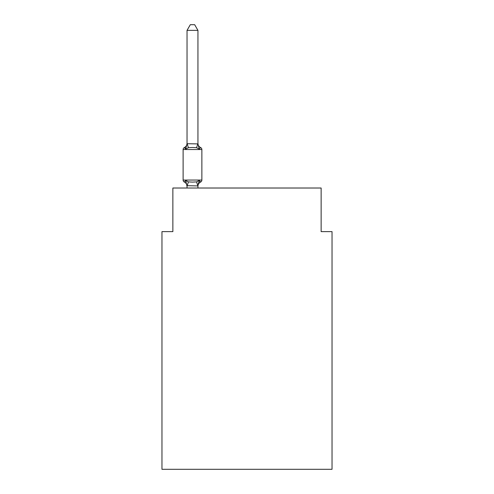 <?xml version="1.0" encoding="UTF-8"?>
<svg xmlns="http://www.w3.org/2000/svg" width="494" height="494" viewBox="0 0 494 494"><rect width="100%" height="100%" fill="white"/><g stroke="black" fill="none" stroke-linecap="round" stroke-linejoin="round"><path stroke-width="0.74" d="M332.036 469.3L332.036 231.63L321.137 231.63L321.137 188.016L172.863 188.016L172.863 231.63L161.964 231.63L161.964 469.3L332.036 469.3M197.94 30.369L187.035 30.369L190.307 24.7L194.667 24.7L197.94 30.369L197.94 143.902L199.304 149.108L200.638 147.57A2.18 2.18 0 0 1 201.867 149.534A2.18 2.18 0 0 0 200.638 147.57L199.304 149.108L200.638 147.57A2.18 2.18 0 0 1 201.867 149.534A2.18 2.18 0 0 0 200.638 147.57L199.304 149.108L200.638 147.57A2.18 2.18 0 0 1 201.867 149.534A2.18 2.18 0 0 0 200.638 147.57L199.304 149.108L200.638 147.57A2.18 2.18 0 0 1 201.867 149.534A2.18 2.18 0 0 0 200.638 147.57L199.304 149.108L200.638 147.57A2.18 2.18 0 0 1 201.867 149.534A2.18 2.18 0 0 0 200.638 147.57L199.304 149.108L200.638 147.57A2.18 2.18 0 0 1 201.867 149.534A2.18 2.18 0 0 0 200.638 147.57L199.304 149.108L200.638 147.57A2.18 2.18 0 0 1 201.867 149.534A2.18 2.18 0 0 0 200.638 147.57L199.304 149.108L200.638 147.57A2.18 2.18 0 0 1 201.867 149.534A2.18 2.18 0 0 0 200.638 147.57L199.304 149.108L200.638 147.57A2.18 2.18 0 0 1 201.867 149.534A2.18 2.18 0 0 0 200.638 147.57L199.304 149.108L200.638 147.57A2.18 2.18 0 0 1 201.867 149.534A2.18 2.18 0 0 0 200.638 147.57L199.304 149.108L200.638 147.57A2.18 2.18 0 0 1 201.867 149.534A2.18 2.18 0 0 0 200.638 147.57L199.304 149.108L200.638 147.57A2.18 2.18 0 0 1 201.867 149.534A2.18 2.18 0 0 0 200.638 147.57L199.304 149.108L200.638 147.57A2.18 2.18 0 0 1 201.867 149.534A2.18 2.18 0 0 0 200.638 147.57L199.304 149.108L200.638 147.57A2.18 2.18 0 0 1 201.867 149.534A2.18 2.18 0 0 0 200.638 147.57L199.304 149.108L200.638 147.57A2.18 2.18 0 0 1 201.867 149.534A2.18 2.18 0 0 0 200.638 147.57L199.304 149.108L200.638 147.57A2.18 2.18 0 0 1 201.867 149.534A2.18 2.18 0 0 0 200.638 147.57L199.304 149.108L200.638 147.57A2.18 2.18 0 0 1 201.867 149.534A2.18 2.18 0 0 0 200.638 147.57L199.304 149.108L200.638 147.57A2.18 2.18 0 0 1 201.867 149.534A2.18 2.18 0 0 0 200.638 147.57L199.304 149.108L200.638 147.57A2.18 2.18 0 0 1 201.867 149.534A2.18 2.18 0 0 0 200.638 147.57L199.304 149.108L200.638 147.57A2.18 2.18 0 0 1 201.867 149.534A2.18 2.18 0 0 0 200.638 147.57L199.304 149.108L200.638 147.57A2.18 2.18 0 0 1 201.867 149.534A2.18 2.18 0 0 0 200.638 147.57L199.304 149.108L200.638 147.57A2.18 2.18 0 0 1 201.867 149.534A2.18 2.18 0 0 0 200.638 147.57L199.304 149.108L200.638 147.57L199.304 149.108L196.575 147.706L192.487 147.484L188.399 147.706L185.676 149.108L184.336 147.57A2.18 2.18 0 0 0 183.113 149.534A2.18 2.18 0 0 1 184.336 147.57L184.96 147.873L184.336 147.57A2.18 2.18 0 0 0 183.113 149.534L183.113 180.057A2.18 2.18 0 0 0 184.336 182.02L185.676 180.483L184.336 182.02A2.18 2.18 0 0 1 183.113 180.057A2.18 2.18 0 0 0 184.336 182.02L185.676 180.483L184.336 182.02A2.18 2.18 0 0 1 183.113 180.057A2.18 2.18 0 0 0 184.336 182.02A2.18 2.18 0 0 1 183.113 180.057A2.18 2.18 0 0 0 184.336 182.02A2.18 2.18 0 0 1 183.113 180.057A2.18 2.18 0 0 0 184.336 182.02A2.18 2.18 0 0 1 183.113 180.057A2.18 2.18 0 0 0 184.336 182.02A2.18 2.18 0 0 1 183.113 180.057A2.18 2.18 0 0 0 184.336 182.02A2.18 2.18 0 0 1 183.113 180.057A2.18 2.18 0 0 0 184.336 182.02A2.18 2.18 0 0 1 183.113 180.057A2.18 2.18 0 0 0 184.336 182.02A2.18 2.18 0 0 1 183.113 180.057A2.18 2.18 0 0 0 184.336 182.02A2.18 2.18 0 0 1 183.113 180.057A2.18 2.18 0 0 0 184.336 182.02A2.18 2.18 0 0 1 183.113 180.057A2.18 2.18 0 0 0 184.336 182.02A2.18 2.18 0 0 1 183.113 180.057A2.18 2.18 0 0 0 184.336 182.02L185.676 180.483L184.336 182.02A2.18 2.18 0 0 1 183.113 180.057A2.18 2.18 0 0 0 184.336 182.02L185.676 180.483L184.336 182.02A2.18 2.18 0 0 1 183.113 180.057A2.18 2.18 0 0 0 184.336 182.02L185.676 180.483L184.336 182.02A2.18 2.18 0 0 1 183.113 180.057A2.18 2.18 0 0 0 184.336 182.02L185.676 180.483L184.336 182.02A2.18 2.18 0 0 1 183.113 180.057A2.18 2.18 0 0 0 184.336 182.02L185.676 180.483L184.336 182.02A2.18 2.18 0 0 1 183.113 180.057A2.18 2.18 0 0 0 184.336 182.02L185.676 180.483L184.336 182.02A2.18 2.18 0 0 1 183.113 180.057A2.18 2.18 0 0 0 184.336 182.02L185.676 180.483L184.336 182.02A2.18 2.18 0 0 1 183.113 180.057A2.18 2.18 0 0 0 184.336 182.02L185.676 180.483L184.336 182.02A2.18 2.18 0 0 1 183.113 180.057A2.18 2.18 0 0 0 184.336 182.02L185.676 180.483L184.336 182.02A2.18 2.18 0 0 1 183.113 180.057A2.18 2.18 0 0 0 184.336 182.02L185.676 180.483L184.336 182.02A2.18 2.18 0 0 1 183.113 180.057A2.18 2.18 0 0 0 184.336 182.02L185.676 180.483L188.399 181.891L192.487 182.107L196.575 181.891L199.304 180.483L200.638 182.02A2.18 2.18 0 0 0 201.867 180.057A2.18 2.18 0 0 1 200.638 182.02A2.18 2.18 0 0 0 201.867 180.057A2.18 2.18 0 0 1 200.638 182.02L200.014 181.718L200.638 182.02A2.18 2.18 0 0 0 201.867 180.057A2.18 2.18 0 0 1 200.638 182.02A2.18 2.18 0 0 0 201.867 180.057A2.18 2.18 0 0 1 200.638 182.02L200.014 181.718L200.638 182.02A2.18 2.18 0 0 0 201.867 180.057A2.18 2.18 0 0 1 200.638 182.02A2.18 2.18 0 0 0 201.867 180.057A2.18 2.18 0 0 1 200.638 182.02L200.014 181.718L200.638 182.02A2.18 2.18 0 0 0 201.867 180.057A2.18 2.18 0 0 1 200.638 182.02A2.18 2.18 0 0 0 201.867 180.057A2.18 2.18 0 0 1 200.638 182.02L200.014 181.718L200.638 182.02A2.18 2.18 0 0 0 201.867 180.057A2.18 2.18 0 0 1 200.638 182.02A2.18 2.18 0 0 0 201.867 180.057A2.18 2.18 0 0 1 200.638 182.02L200.014 181.718L200.638 182.02A2.18 2.18 0 0 0 201.867 180.057A2.18 2.18 0 0 1 200.638 182.02A2.18 2.18 0 0 0 201.867 180.057A2.18 2.18 0 0 1 200.638 182.02L200.014 181.718L200.638 182.02A2.18 2.18 0 0 0 201.867 180.057A2.18 2.18 0 0 1 200.638 182.02A2.18 2.18 0 0 0 201.867 180.057A2.18 2.18 0 0 1 200.638 182.02L200.014 181.718L200.638 182.02A2.18 2.18 0 0 0 201.867 180.057A2.18 2.18 0 0 1 200.638 182.02A2.18 2.18 0 0 0 201.867 180.057A2.18 2.18 0 0 1 200.638 182.02L200.014 181.718L200.638 182.02A2.18 2.18 0 0 0 201.867 180.057A2.18 2.18 0 0 1 200.638 182.02A2.18 2.18 0 0 0 201.867 180.057A2.18 2.18 0 0 1 200.638 182.02L200.014 181.718L200.638 182.02A2.18 2.18 0 0 0 201.867 180.057A2.18 2.18 0 0 1 200.638 182.02A2.18 2.18 0 0 0 201.867 180.057A2.18 2.18 0 0 1 200.638 182.02L200.014 181.718L200.638 182.02A2.18 2.18 0 0 0 201.867 180.057A2.18 2.18 0 0 1 200.638 182.02A2.18 2.18 0 0 0 201.867 180.057A2.18 2.18 0 0 1 200.638 182.02L200.014 181.718L200.638 182.02A2.18 2.18 0 0 0 201.867 180.057A2.18 2.18 0 0 1 200.638 182.02A2.18 2.18 0 0 0 201.867 180.057A2.18 2.18 0 0 1 200.638 182.02L200.014 181.718L200.638 182.02A2.18 2.18 0 0 0 201.867 180.057A2.18 2.18 0 0 1 200.638 182.02A2.18 2.18 0 0 0 201.867 180.057A2.18 2.18 0 0 1 200.638 182.02L200.014 181.718L200.638 182.02A2.18 2.18 0 0 0 201.867 180.057A2.18 2.18 0 0 1 200.638 182.02A2.18 2.18 0 0 0 201.867 180.057A2.18 2.18 0 0 1 200.638 182.02L200.014 181.718L200.638 182.02A2.18 2.18 0 0 0 201.867 180.057A2.18 2.18 0 0 1 200.638 182.02A2.18 2.18 0 0 0 201.867 180.057A2.18 2.18 0 0 1 200.638 182.02L200.014 181.718L200.638 182.02A2.18 2.18 0 0 0 201.867 180.057A2.18 2.18 0 0 1 200.638 182.02A2.18 2.18 0 0 0 201.867 180.057A2.18 2.18 0 0 1 200.638 182.02L200.014 181.718L200.638 182.02A2.18 2.18 0 0 0 201.867 180.057A2.18 2.18 0 0 1 200.638 182.02A2.18 2.18 0 0 0 201.867 180.057A2.18 2.18 0 0 1 200.638 182.02L200.014 181.718L200.638 182.02A2.18 2.18 0 0 0 201.867 180.057A2.18 2.18 0 0 1 200.638 182.02A2.18 2.18 0 0 0 201.867 180.057A2.18 2.18 0 0 1 200.638 182.02L200.014 181.718L200.638 182.02A2.18 2.18 0 0 0 201.867 180.057A2.18 2.18 0 0 1 200.638 182.02A2.18 2.18 0 0 0 201.867 180.057A2.18 2.18 0 0 1 200.638 182.02L200.014 181.718L200.638 182.02A2.18 2.18 0 0 0 201.867 180.057A2.18 2.18 0 0 1 200.638 182.02A2.18 2.18 0 0 0 201.867 180.057A2.18 2.18 0 0 1 200.638 182.02L200.014 181.718L200.638 182.02A2.18 2.18 0 0 0 201.867 180.057A2.18 2.18 0 0 1 200.638 182.02A2.18 2.18 0 0 0 201.867 180.057A2.18 2.18 0 0 1 200.638 182.02L200.014 181.718L200.638 182.02A2.18 2.18 0 0 0 201.867 180.057A2.18 2.18 0 0 1 200.638 182.02A2.18 2.18 0 0 0 201.867 180.057A2.18 2.18 0 0 1 200.638 182.02L199.304 180.483L200.638 182.02A2.18 2.18 0 0 0 201.867 180.057A2.18 2.18 0 0 1 200.638 182.02A4.798 4.798 0 0 0 197.94 186.331M200.638 147.57A2.18 2.18 0 0 1 201.867 149.534A2.18 2.18 0 0 0 200.638 147.57A2.18 2.18 0 0 1 201.867 149.534A2.18 2.18 0 0 0 200.638 147.57A2.18 2.18 0 0 1 201.867 149.534A2.18 2.18 0 0 0 200.638 147.57A2.18 2.18 0 0 1 201.867 149.534A2.18 2.18 0 0 0 200.638 147.57A2.18 2.18 0 0 1 201.867 149.534A2.18 2.18 0 0 0 200.638 147.57A2.18 2.18 0 0 1 201.867 149.534A2.18 2.18 0 0 0 200.638 147.57A2.18 2.18 0 0 1 201.867 149.534A2.18 2.18 0 0 0 200.638 147.57A2.18 2.18 0 0 1 201.867 149.534A2.18 2.18 0 0 0 200.638 147.57A2.18 2.18 0 0 1 201.867 149.534A2.18 2.18 0 0 0 200.638 147.57A2.18 2.18 0 0 1 201.867 149.534A2.18 2.18 0 0 0 200.638 147.57A2.18 2.18 0 0 1 201.867 149.534A2.18 2.18 0 0 0 200.638 147.57A2.18 2.18 0 0 1 201.867 149.534A2.18 2.18 0 0 0 200.638 147.57A2.18 2.18 0 0 1 201.867 149.534A2.18 2.18 0 0 0 200.638 147.57A2.18 2.18 0 0 1 201.867 149.534A2.18 2.18 0 0 0 200.638 147.57A2.18 2.18 0 0 1 201.867 149.534A2.18 2.18 0 0 0 200.638 147.57A2.18 2.18 0 0 1 201.867 149.534A2.18 2.18 0 0 0 200.638 147.57A2.18 2.18 0 0 1 201.867 149.534A2.18 2.18 0 0 0 200.638 147.57A2.18 2.18 0 0 1 201.867 149.534A2.18 2.18 0 0 0 200.638 147.57A2.18 2.18 0 0 1 201.867 149.534A2.18 2.18 0 0 0 200.638 147.57A2.18 2.18 0 0 1 201.867 149.534A2.18 2.18 0 0 0 200.638 147.57A2.18 2.18 0 0 1 201.867 149.534A2.18 2.18 0 0 0 200.638 147.57A2.18 2.18 0 0 1 201.867 149.534A2.18 2.18 0 0 0 200.638 147.57A2.18 2.18 0 0 1 201.867 149.534A2.18 2.18 0 0 0 200.638 147.57A2.18 2.18 0 0 1 201.867 149.534A2.18 2.18 0 0 0 200.638 147.57A2.18 2.18 0 0 1 201.867 149.534A2.18 2.18 0 0 0 200.638 147.57A2.18 2.18 0 0 1 201.867 149.534A2.18 2.18 0 0 0 200.638 147.57A2.18 2.18 0 0 1 201.867 149.534A2.18 2.18 0 0 0 200.638 147.57A2.18 2.18 0 0 1 201.867 149.534A2.18 2.18 0 0 0 200.638 147.57A2.18 2.18 0 0 1 201.867 149.534A2.18 2.18 0 0 0 200.638 147.57A2.18 2.18 0 0 1 201.867 149.534A2.18 2.18 0 0 0 200.638 147.57A2.18 2.18 0 0 1 201.867 149.534A2.18 2.18 0 0 0 200.638 147.57A2.18 2.18 0 0 1 201.867 149.534A2.18 2.18 0 0 0 200.638 147.57A2.18 2.18 0 0 1 201.867 149.534A2.18 2.18 0 0 0 200.638 147.57A2.18 2.18 0 0 1 201.867 149.534A2.18 2.18 0 0 0 200.638 147.57A2.18 2.18 0 0 1 201.867 149.534A2.18 2.18 0 0 0 200.638 147.57A2.18 2.18 0 0 1 201.867 149.534A2.18 2.18 0 0 0 200.638 147.57A2.18 2.18 0 0 1 201.867 149.534A2.18 2.18 0 0 0 200.638 147.57A2.18 2.18 0 0 1 201.867 149.534A2.18 2.18 0 0 0 200.638 147.57A2.18 2.18 0 0 1 201.867 149.534A2.18 2.18 0 0 0 200.638 147.57A2.18 2.18 0 0 1 201.867 149.534A2.18 2.18 0 0 0 200.638 147.57A2.18 2.18 0 0 1 201.867 149.534A2.18 2.18 0 0 0 200.638 147.57A2.18 2.18 0 0 1 201.867 149.534A2.18 2.18 0 0 0 200.638 147.57A2.18 2.18 0 0 1 201.867 149.534A2.18 2.18 0 0 0 200.638 147.57A2.18 2.18 0 0 1 201.867 149.534A2.18 2.18 0 0 0 200.638 147.57A2.18 2.18 0 0 1 201.867 149.534A2.18 2.18 0 0 0 200.638 147.57L199.304 149.108L200.638 147.57A2.18 2.18 0 0 1 201.867 149.534L183.113 149.534A2.18 2.18 0 0 1 184.336 147.57L184.96 147.873L184.336 147.57A2.18 2.18 0 0 0 183.113 149.534A2.18 2.18 0 0 1 184.336 147.57L184.96 147.873L184.336 147.57A2.18 2.18 0 0 0 183.113 149.534A2.18 2.18 0 0 1 184.336 147.57L184.96 147.873L184.336 147.57A2.18 2.18 0 0 0 183.113 149.534A2.18 2.18 0 0 1 184.336 147.57L184.96 147.873L184.336 147.57A2.18 2.18 0 0 0 183.113 149.534A2.18 2.18 0 0 1 184.336 147.57L184.96 147.873L184.336 147.57A2.18 2.18 0 0 0 183.113 149.534A2.18 2.18 0 0 1 184.336 147.57L184.96 147.873L184.336 147.57A2.18 2.18 0 0 0 183.113 149.534A2.18 2.18 0 0 1 184.336 147.57L184.96 147.873L184.336 147.57A2.18 2.18 0 0 0 183.113 149.534A2.18 2.18 0 0 1 184.336 147.57L184.96 147.873L184.336 147.57A2.18 2.18 0 0 0 183.113 149.534A2.18 2.18 0 0 1 184.336 147.57L184.96 147.873L184.336 147.57A2.18 2.18 0 0 0 183.113 149.534A2.18 2.18 0 0 1 184.336 147.57L184.96 147.873L184.336 147.57A2.18 2.18 0 0 0 183.113 149.534A2.18 2.18 0 0 1 184.336 147.57L184.96 147.873L184.336 147.57A2.18 2.18 0 0 0 183.113 149.534A2.18 2.18 0 0 1 184.336 147.57L184.96 147.873L184.336 147.57A2.18 2.18 0 0 0 183.113 149.534A2.18 2.18 0 0 1 184.336 147.57L184.96 147.873L184.336 147.57A2.18 2.18 0 0 0 183.113 149.534A2.18 2.18 0 0 1 184.336 147.57L184.96 147.873L184.336 147.57A2.18 2.18 0 0 0 183.113 149.534A2.18 2.18 0 0 1 184.336 147.57L184.96 147.873L184.336 147.57A2.18 2.18 0 0 0 183.113 149.534A2.18 2.18 0 0 1 184.336 147.57L184.96 147.873L184.336 147.57A2.18 2.18 0 0 0 183.113 149.534A2.18 2.18 0 0 1 184.336 147.57L184.96 147.873L184.336 147.57A2.18 2.18 0 0 0 183.113 149.534A2.18 2.18 0 0 1 184.336 147.57L184.96 147.873L184.336 147.57A2.18 2.18 0 0 0 183.113 149.534A2.18 2.18 0 0 1 184.336 147.57L184.96 147.873L184.336 147.57A2.18 2.18 0 0 0 183.113 149.534A2.18 2.18 0 0 1 184.336 147.57L184.96 147.873L184.336 147.57A2.18 2.18 0 0 0 183.113 149.534A2.18 2.18 0 0 1 184.336 147.57L184.96 147.873L184.336 147.57A2.18 2.18 0 0 0 183.113 149.534A2.18 2.18 0 0 1 184.336 147.57L185.676 149.108L184.336 147.57L185.676 149.108L184.336 147.57L185.281 148.181L184.336 147.57L185.281 148.181L184.336 147.57L185.676 149.108L184.336 147.57L185.281 148.181L184.336 147.57L185.676 149.108L184.336 147.57L185.281 148.181L184.336 147.57L185.676 149.108L184.336 147.57L185.281 148.181L184.336 147.57L185.676 149.108L184.336 147.57L185.281 148.181L184.336 147.57L185.281 148.181L184.336 147.57L185.676 149.108L184.336 147.57L185.676 149.108L184.336 147.57L185.281 148.181L184.336 147.57L185.676 149.108L184.336 147.57L185.281 148.181L184.336 147.57L185.676 149.108L184.336 147.57L185.281 148.181L184.336 147.57L185.676 149.108L184.336 147.57L185.281 148.181L184.336 147.57L185.676 149.108L187.035 143.705L197.94 143.902L197.94 143.26A4.798 4.798 0 0 0 200.638 147.57A2.18 2.18 0 0 1 201.867 149.534A2.18 2.18 0 0 0 200.638 147.57A2.18 2.18 0 0 1 201.867 149.534A2.18 2.18 0 0 0 200.638 147.57A2.18 2.18 0 0 1 201.867 149.534A2.18 2.18 0 0 0 200.638 147.57A2.18 2.18 0 0 1 201.867 149.534A2.18 2.18 0 0 0 200.638 147.57A2.18 2.18 0 0 1 201.867 149.534A2.18 2.18 0 0 0 200.638 147.57A2.18 2.18 0 0 1 201.867 149.534A2.18 2.18 0 0 0 200.638 147.57A2.18 2.18 0 0 1 201.867 149.534A2.18 2.18 0 0 0 200.638 147.57A2.18 2.18 0 0 1 201.867 149.534A2.18 2.18 0 0 0 200.638 147.57A2.18 2.18 0 0 1 201.867 149.534A2.18 2.18 0 0 0 200.638 147.57A2.18 2.18 0 0 1 201.867 149.534A2.18 2.18 0 0 0 200.638 147.57A2.18 2.18 0 0 1 201.867 149.534A2.18 2.18 0 0 0 200.638 147.57A2.18 2.18 0 0 1 201.867 149.534A2.18 2.18 0 0 0 200.638 147.57A2.18 2.18 0 0 1 201.867 149.534A2.18 2.18 0 0 0 200.638 147.57A2.18 2.18 0 0 1 201.867 149.534A2.18 2.18 0 0 0 200.638 147.57A2.18 2.18 0 0 1 201.867 149.534A2.18 2.18 0 0 0 200.638 147.57A2.18 2.18 0 0 1 201.867 149.534A2.18 2.18 0 0 0 200.638 147.57A2.18 2.18 0 0 1 201.867 149.534A2.18 2.18 0 0 0 200.638 147.57A2.18 2.18 0 0 1 201.867 149.534A2.18 2.18 0 0 0 200.638 147.57A2.18 2.18 0 0 1 201.867 149.534A2.18 2.18 0 0 0 200.638 147.57A2.18 2.18 0 0 1 201.867 149.534A2.18 2.18 0 0 0 200.638 147.57A2.18 2.18 0 0 1 201.867 149.534A2.18 2.18 0 0 0 200.638 147.57A2.18 2.18 0 0 1 201.867 149.534A2.18 2.18 0 0 0 200.638 147.57A2.18 2.18 0 0 1 201.867 149.534L201.867 180.057A2.18 2.18 0 0 1 200.638 182.02A2.18 2.18 0 0 0 201.867 180.057A2.18 2.18 0 0 1 200.638 182.02A2.18 2.18 0 0 0 201.867 180.057A2.18 2.18 0 0 1 200.638 182.02A2.18 2.18 0 0 0 201.867 180.057A2.18 2.18 0 0 1 200.638 182.02A2.18 2.18 0 0 0 201.867 180.057A2.18 2.18 0 0 1 200.638 182.02A2.18 2.18 0 0 0 201.867 180.057A2.18 2.18 0 0 1 200.638 182.02A2.18 2.18 0 0 0 201.867 180.057A2.18 2.18 0 0 1 200.638 182.02A2.18 2.18 0 0 0 201.867 180.057A2.18 2.18 0 0 1 200.638 182.02A2.18 2.18 0 0 0 201.867 180.057A2.18 2.18 0 0 1 200.638 182.02A2.18 2.18 0 0 0 201.867 180.057A2.18 2.18 0 0 1 200.638 182.02A2.18 2.18 0 0 0 201.867 180.057A2.18 2.18 0 0 1 200.638 182.02A2.18 2.18 0 0 0 201.867 180.057A2.18 2.18 0 0 1 200.638 182.02A2.18 2.18 0 0 0 201.867 180.057A2.18 2.18 0 0 1 200.638 182.02A2.18 2.18 0 0 0 201.867 180.057A2.18 2.18 0 0 1 200.638 182.02A2.18 2.18 0 0 0 201.867 180.057A2.18 2.18 0 0 1 200.638 182.02A2.18 2.18 0 0 0 201.867 180.057A2.18 2.18 0 0 1 200.638 182.02A2.18 2.18 0 0 0 201.867 180.057A2.18 2.18 0 0 1 200.638 182.02A2.18 2.18 0 0 0 201.867 180.057A2.18 2.18 0 0 1 200.638 182.02A2.18 2.18 0 0 0 201.867 180.057A2.18 2.18 0 0 1 200.638 182.02A2.18 2.18 0 0 0 201.867 180.057A2.18 2.18 0 0 1 200.638 182.02A2.18 2.18 0 0 0 201.867 180.057A2.18 2.18 0 0 1 200.638 182.02A2.18 2.18 0 0 0 201.867 180.057A2.18 2.18 0 0 1 200.638 182.02A2.18 2.18 0 0 0 201.867 180.057A2.18 2.18 0 0 1 200.638 182.02A2.18 2.18 0 0 0 201.867 180.057A2.18 2.18 0 0 1 200.638 182.02A2.18 2.18 0 0 0 201.867 180.057A2.18 2.18 0 0 1 200.638 182.02A2.18 2.18 0 0 0 201.867 180.057A2.18 2.18 0 0 1 200.638 182.02A2.18 2.18 0 0 0 201.867 180.057A2.18 2.18 0 0 1 200.638 182.02A2.18 2.18 0 0 0 201.867 180.057A2.18 2.18 0 0 1 200.638 182.02A2.18 2.18 0 0 0 201.867 180.057A2.18 2.18 0 0 1 200.638 182.02A2.18 2.18 0 0 0 201.867 180.057A2.18 2.18 0 0 1 200.638 182.02A2.18 2.18 0 0 0 201.867 180.057A2.18 2.18 0 0 1 200.638 182.02A2.18 2.18 0 0 0 201.867 180.057A2.18 2.18 0 0 1 200.638 182.02A2.18 2.18 0 0 0 201.867 180.057A2.18 2.18 0 0 1 200.638 182.02A2.18 2.18 0 0 0 201.867 180.057A2.18 2.18 0 0 1 200.638 182.02A2.18 2.18 0 0 0 201.867 180.057A2.18 2.18 0 0 1 200.638 182.02A2.18 2.18 0 0 0 201.867 180.057A2.18 2.18 0 0 1 200.638 182.02A2.18 2.18 0 0 0 201.867 180.057A2.18 2.18 0 0 1 200.638 182.02A2.18 2.18 0 0 0 201.867 180.057A2.18 2.18 0 0 1 200.638 182.02A2.18 2.18 0 0 0 201.867 180.057A2.18 2.18 0 0 1 200.638 182.02A2.18 2.18 0 0 0 201.867 180.057A2.18 2.18 0 0 1 200.638 182.02A2.18 2.18 0 0 0 201.867 180.057A2.18 2.18 0 0 1 200.638 182.02A2.18 2.18 0 0 0 201.867 180.057A2.18 2.18 0 0 1 200.638 182.02A2.18 2.18 0 0 0 201.867 180.057A2.18 2.18 0 0 1 200.638 182.02A2.18 2.18 0 0 0 201.867 180.057A2.18 2.18 0 0 1 200.638 182.02A2.18 2.18 0 0 0 201.867 180.057A2.18 2.18 0 0 1 200.638 182.02A2.18 2.18 0 0 0 201.867 180.057L183.113 180.057A2.18 2.18 0 0 0 184.336 182.02L185.676 180.483L187.035 186.331A4.798 4.798 0 0 0 184.336 182.02M200.638 182.02L199.304 180.483L200.638 182.02L199.304 180.483L200.638 182.02L199.304 180.483L200.638 182.02L199.304 180.483L200.638 182.02L199.304 180.483L200.638 182.02L199.304 180.483L200.638 182.02L199.304 180.483L200.638 182.02L199.304 180.483L200.638 182.02L199.304 180.483L200.638 182.02L199.304 180.483L200.638 182.02L199.304 180.483L200.638 182.02L199.304 180.483L200.638 182.02L199.304 180.483L200.638 182.02L199.304 180.483L200.638 182.02L199.304 180.483L200.638 182.02L199.304 180.483L200.638 182.02L199.304 180.483L200.638 182.02L199.304 180.483L200.638 182.02L199.304 180.483L200.638 182.02L199.304 180.483L200.638 182.02L199.304 180.483L200.638 182.02L199.304 180.483L197.853 185.917L187.035 185.688M197.94 185.688L198.452 183.126M187.035 143.705L187.035 30.369M197.94 143.705L197.94 143.26M197.94 188.016L197.94 185.886M187.035 188.016L187.035 185.886M184.336 147.57A4.798 4.798 0 0 0 187.035 143.26M188.399 181.891L187.127 185.917M196.575 181.891L197.853 185.917M187.127 143.68L188.399 147.706M197.853 143.68L196.575 147.706"/></g></svg>
